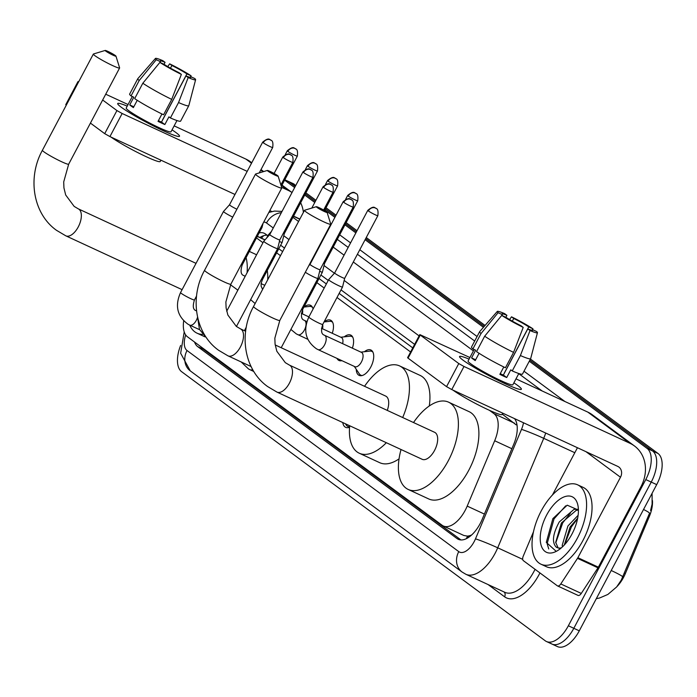<?xml version="1.0" encoding="UTF-8"?>
<svg xmlns="http://www.w3.org/2000/svg" width="697" height="697" viewBox="0 0 697 697"><rect width="100%" height="100%" fill="white"/><g stroke="black" fill="none" stroke-linecap="round" stroke-linejoin="round"><path stroke-width="1.05" d="M364.409 351.732A13.992 7.118 114.8 0 1 370.874 349.99A13.992 7.118 114.8 0 1 370.813 366.988A13.992 7.118 114.8 0 1 359.121 375.378A13.992 7.118 114.8 0 1 356.263 369.323M344.283 336.834A13.992 7.118 114.8 0 1 350.748 335.091A13.992 7.118 114.8 0 1 352.377 348.169M324.157 321.944A13.992 7.118 114.8 0 1 330.622 320.202A13.992 7.118 114.8 0 1 332.26 333.279M304.031 307.046A13.992 7.118 114.8 0 1 310.496 305.303A13.992 7.118 114.8 0 1 313.075 309.032M471.669 534.93A26.225 13.348 114.8 0 1 467.338 536.098L467.53 536.237A8.739 4.452 -65.2 0 0 469.647 536.62M617.054 586.465A23.602 12.015 -65.2 0 0 625.314 573.648L649.351 516.46A23.602 12.015 -65.2 0 0 652.462 500.594M516.817 423.854A26.225 22.452 126.5 0 0 516.189 424.874L502.267 414.131M412.772 347.899L339.151 293.411M326.362 283.949L319.026 278.521M282.633 251.591L278.774 248.733M183.686 320.881A26.225 13.348 -65.2 0 0 187.476 336.808L442.125 525.259A26.225 13.348 -65.2 0 0 443.327 525.974L463.853 535.479L467.338 536.098M443.327 525.974A26.225 13.348 -65.2 0 0 467.199 506.109L494.678 440.757A26.225 13.348 -65.2 0 0 494.042 413.73L489.425 410.315M410.603 351.985L336.991 297.506M324.192 288.035L316.865 282.607M280.473 255.677L276.613 252.819M262.969 242.73L256.487 237.93M341.905 360.663A13.992 7.118 114.8 0 1 338.995 360.48A13.992 7.118 114.8 0 1 336.973 358.38M349.563 427.278A14.881 7.571 114.8 0 1 345.668 427.339A14.881 7.571 114.8 0 1 342.767 422.548M530.443 359.042L658.02 453.468L652.558 450.942L529.859 360.131L652.558 450.942A26.225 13.348 114.8 0 1 651.233 482.089L573.823 628.293A26.225 13.348 114.8 0 1 551.911 644.037A26.225 13.348 114.8 0 1 550.7 643.314M284.742 179.887L288.915 181.821L295.223 186.482L288.915 181.821A26.225 13.348 114.8 0 0 287.713 181.107A26.225 13.348 114.8 0 1 288.915 181.821L295.798 185.402M305.312 193.949L315.349 201.381L305.312 193.949M325.438 208.847L335.475 216.27L325.438 208.847M345.555 223.737L356.446 231.796L345.555 223.737M365.681 238.635L484.249 326.379L365.681 238.635M596.292 598.706L599.673 597.965L607.862 594.445L616.645 586.961L621.262 580.122L649.543 513.21A30.598 1.838 -157.2 0 0 643.54 509.463M658.02 453.468A26.225 13.348 114.8 0 1 656.696 484.615L579.285 630.829A26.225 13.348 114.8 0 1 557.373 646.563L551.911 644.037A26.225 13.348 114.8 0 0 573.823 628.293L651.233 482.089A26.225 13.348 114.8 0 0 652.558 450.942L647.095 448.406A26.225 13.348 114.8 0 1 645.77 479.562L568.36 625.767A26.225 13.348 114.8 0 1 546.439 641.501A26.225 13.348 114.8 0 1 545.237 640.787L181.595 371.675A26.225 13.348 114.8 0 1 180.645 345.433M284.812 179.765L293.176 183.633A26.225 13.348 114.8 0 1 294.387 184.348M305.887 192.86L315.924 200.292M326.013 207.758L336.05 215.19M346.139 222.648L357.021 230.707M366.265 237.546L485.051 325.455M194.533 342.027A26.225 13.348 -65.2 0 0 197.695 346.627L457.066 538.581A26.225 13.348 -65.2 0 0 458.277 539.295A26.225 13.348 -65.2 0 0 482.15 519.431L513.741 444.277A26.225 13.348 -65.2 0 0 514.508 418.601M460.952 539.94L203.158 349.153A26.225 13.348 114.8 0 1 201.102 346.888M284.603 180.148L294.648 187.571M304.728 195.038L314.774 202.47M324.854 209.936L334.9 217.359M344.98 224.826L355.871 232.885M365.106 239.724L483.448 327.302M529.284 361.22L647.095 448.406M267.848 235.743L265.513 234.018A26.225 13.348 -65.2 0 0 264.311 233.303A26.225 13.348 -65.2 0 0 259.153 232.894M414.637 344.379L341.016 289.891M328.226 280.429L320.89 275.001M284.498 248.071L280.638 245.213M259.92 237.468A26.225 13.348 114.8 0 1 267.099 235.194M121.304 107.26A34.972 3.145 -152.1 0 1 117.863 104.175A34.972 3.145 -152.1 0 1 127.229 106.127A34.972 3.145 -152.1 0 0 117.715 103.539A34.972 3.145 -152.1 0 0 121.304 107.26A34.972 3.145 -152.1 0 0 153 125.721A34.972 3.145 -152.1 0 0 178.911 136.499A34.972 3.145 -152.1 0 0 175.932 132.543A34.972 3.145 -152.1 0 1 179.521 136.263A34.972 3.145 -152.1 0 1 155.387 126.924A34.972 3.145 -152.1 0 1 121.304 107.26M172.037 129.851A34.972 3.145 -152.1 0 1 175.932 132.543A34.972 3.145 -152.1 0 0 172.037 129.851M251.765 162.75L250.476 161.791A34.972 29.936 126.5 0 0 245.971 159.125L174.145 125.878M303.404 212.367A34.972 29.936 126.5 0 0 300.651 202.749M281.98 185.106L292.017 192.538A34.972 29.936 126.5 0 0 288.105 190.307L281.605 187.301M128.065 104.55L105.726 94.208M78.691 81.749L77.968 81.61L78.421 82.072L66.198 105.16L65.745 104.698L77.968 81.61M116.93 110.57L122.158 113.498L109.934 136.586L104.707 133.658L116.93 110.57L102.659 100.011M247.2 171.375L122.158 113.498M104.707 133.658L90.436 123.099M109.934 136.586L234.976 194.463M269.817 210.59L271.874 211.54M160.04 62.46L160.467 61.65A17.486 1.577 -152.1 0 1 160.057 60.935A17.486 1.577 -152.1 0 1 165.058 62.329L164.022 64.298M170.477 68.158L171.889 65.492A17.486 1.577 -152.1 0 1 186.918 73.891L162.471 120.067A17.486 1.577 27.9 0 1 162.549 120.111M137.239 100.298L133.371 107.599A25.353 2.283 -152.1 0 1 131.263 106.118A25.353 2.283 -152.1 0 1 129.738 104.916L133.815 97.214L131.045 95.933A28.847 2.596 -152.1 0 1 129.642 94.086L137.788 78.7A28.847 2.596 -152.1 0 1 137.823 78.656L155.448 58.443A22.731 2.047 -152.1 0 1 162.828 60.674L165.058 62.329M176.968 120.546L171.026 131.768A25.353 2.283 -152.1 0 1 153.532 124.99A25.353 2.283 -152.1 0 1 128.814 110.736A25.353 2.283 -152.1 0 1 126.209 108.035L132.308 96.517M161.948 113.986L158.027 121.383A25.353 2.283 -152.1 0 0 164.858 124.545L168.927 116.852L170.399 117.941L178.554 102.546L188.19 77.559L185.96 75.903L161.512 122.071A17.486 1.577 27.9 0 1 158.393 120.694M160.929 160.188L160.223 161.512A29.727 2.675 -152.1 0 1 140.053 153.741A29.727 2.675 -152.1 0 1 111.076 137.109M190.142 77.358L190.551 76.583L194.751 78.526A22.731 2.047 -152.1 0 1 195.613 79.711L188.809 105.648A28.847 2.596 -152.1 0 1 188.782 105.7L180.636 121.095A28.847 2.596 -152.1 0 1 170.399 117.941M163.577 114.778A28.847 2.596 -152.1 0 1 134.678 98.626L142.824 83.231L159.901 62.39L164.1 64.342A17.486 1.577 -152.1 0 0 179.129 72.741L181.368 74.396L171.723 99.392L163.577 114.778M188.782 105.7A28.847 2.596 -152.1 0 1 178.554 102.546M171.723 99.392A28.847 2.596 -152.1 0 1 142.824 83.231M190.865 76.722L191.117 75.834L186.918 73.891M171.889 65.492L169.659 63.836L167.733 66.581M169.659 63.836A22.731 2.047 -152.1 0 1 191.117 75.834M195.613 79.711A22.731 2.047 -152.1 0 1 188.19 77.559M181.368 74.396A22.731 2.047 -152.1 0 1 159.901 62.39M190.551 76.583A17.486 1.577 -152.1 0 1 190.961 77.297A17.486 1.577 -152.1 0 1 185.96 75.903M160.467 61.65L156.267 59.707L139.191 80.547L131.045 95.933M139.191 80.547A28.847 2.596 -152.1 0 1 137.788 78.7M156.267 59.707A22.731 2.047 -152.1 0 1 155.448 58.443M133.798 106.789L129.738 104.916M164.858 124.545L161.512 122.071M577.482 537.962A43.711 22.252 114.8 0 1 540.959 564.195A43.711 22.252 114.8 0 1 541.151 511.075A43.711 22.252 114.8 0 1 577.682 484.851A43.711 22.252 114.8 0 1 577.482 537.962M577.682 484.851L583.145 487.377A43.711 22.252 114.8 0 1 582.945 540.489A43.711 22.252 114.8 0 1 546.422 566.722L540.959 564.195M578.414 510.099L567.219 505.186L552.869 518.62L546.3 542.379L555.849 551.031M546.605 515.109A30.598 15.578 114.8 0 1 565.354 496.482A30.598 15.578 114.8 0 1 578.04 505.996A30.598 15.578 114.8 0 1 572.037 533.928A30.598 15.578 114.8 0 1 557.312 550.787A30.598 15.578 114.8 0 1 541.133 545.342A30.598 15.578 114.8 0 1 546.605 515.109M578.414 510.091L576.227 510.343L561.416 522.977L555.692 542.327L558.114 547.912M578.057 509.289L574.058 509.341L559.247 521.975C552.834 533.832 551.771 542.179 556.067 546.997A21.86 11.126 114.8 0 0 556.964 547.52A21.86 11.126 114.8 0 0 561.373 547.833M577.674 518.15L570.094 526.993L564.291 545.01M578.127 515.301L567.924 525.991L562.2 545.342L562.435 546.875M560.222 548.783L556.067 546.997M577.578 518.62L571.392 526.897L564.727 544.531M570.468 513.036L562.714 522.881L555.762 542.911M565.676 505.83L554.045 518.873L547.136 543.73L548.748 548.966M105.77 51.116A6.116 0.549 27.9 0 0 111.973 54.68A6.116 0.549 27.9 0 0 115.963 56.143A6.116 0.549 27.9 0 0 115.336 55.542A6.116 0.549 27.9 0 0 109.612 52.223A6.116 0.549 27.9 0 0 105.195 50.437A6.116 0.549 27.9 0 0 105.77 51.116M115.963 56.143L119.614 67.844A14.864 1.333 -152.1 0 1 119.614 67.984A14.864 1.333 -152.1 0 1 109.359 64.011A14.864 1.333 -152.1 0 1 94.87 55.655A14.864 1.333 -152.1 0 1 93.346 54.07A14.864 1.333 -152.1 0 1 93.45 53.991L105.195 50.437M202.548 334.386A48.084 24.473 114.8 0 1 197.068 333.192A48.084 24.473 114.8 0 1 189.732 325.124A7.867 4.008 -65.2 0 0 196.284 320.393A7.867 4.008 -65.2 0 0 197.565 317.118M246.067 257.611A48.084 24.473 114.8 0 1 247.06 272.771M267.265 270.471A48.084 24.473 114.8 0 1 267.718 279.758M267.944 171.131A6.116 0.549 27.9 0 0 274.148 174.694A6.116 0.549 27.9 0 0 278.129 176.158A6.116 0.549 27.9 0 0 277.502 175.557A6.116 0.549 27.9 0 0 271.778 172.237A6.116 0.549 27.9 0 0 267.36 170.451A6.116 0.549 27.9 0 0 267.944 171.131M278.129 176.158L281.788 187.859A14.864 1.333 -152.1 0 1 281.78 187.998A14.864 1.333 -152.1 0 1 271.525 184.025A14.864 1.333 -152.1 0 1 257.036 175.67A14.864 1.333 -152.1 0 1 255.511 174.084A14.864 1.333 -152.1 0 1 255.625 174.006L267.36 170.451M386.338 442.717A48.084 24.473 114.8 0 1 359.234 453.207A48.084 24.473 114.8 0 1 349.694 425.754M399.05 458.87A48.084 24.473 114.8 0 1 379.726 462.695L359.234 453.207M387.271 410.394A14.864 7.562 -65.2 0 0 385.676 396.079L275.193 344.945M364.548 386.304A48.084 24.473 114.8 0 1 399.634 365.934A48.084 24.473 114.8 0 1 402.683 417.529M399.634 365.934L420.117 375.413A48.084 24.473 114.8 0 1 429.282 405.994M316.908 207.375A6.116 0.549 27.9 0 0 323.112 210.93A6.116 0.549 27.9 0 0 327.102 212.393A6.116 0.549 27.9 0 0 326.475 211.801A6.116 0.549 27.9 0 0 320.742 208.481A6.116 0.549 27.9 0 0 316.325 206.695A6.116 0.549 27.9 0 0 316.908 207.375M327.102 212.393L330.753 224.103A14.864 1.333 -152.1 0 1 330.753 224.234A14.864 1.333 -152.1 0 1 320.498 220.261A14.864 1.333 -152.1 0 1 306.009 211.905A14.864 1.333 -152.1 0 1 304.484 210.328A14.864 1.333 -152.1 0 1 304.589 210.25L316.325 206.695M422.164 459.297A14.864 7.562 -65.2 0 0 434.579 450.384A14.864 7.562 -65.2 0 0 434.649 432.323L289.455 365.123A14.864 7.562 -65.2 0 1 290.144 365.524A14.864 7.562 -65.2 0 1 289.394 383.176A14.864 7.562 -65.2 0 1 276.97 392.097L422.164 459.297M413.521 422.548A48.084 24.473 114.8 0 1 448.598 402.178A48.084 24.473 114.8 0 1 448.38 460.595A48.084 24.473 114.8 0 1 408.207 489.451A48.084 24.473 114.8 0 1 401.036 449.521M448.598 402.178L469.09 411.657A48.084 24.473 114.8 0 1 468.872 470.083A48.084 24.473 114.8 0 1 428.69 498.93L408.207 489.451M229.513 204.787A5.681 0.514 27.9 0 0 229.505 204.796L223.51 211.461A7.867 0.706 27.9 0 0 223.493 211.47A7.867 0.706 27.9 0 0 224.303 212.306A7.867 0.706 27.9 0 0 232.737 217.107M262.664 142.162C269.556 136.377 269.983 140.576 269.948 139.6L271.072 140.254A5.681 4.862 -53.5 0 0 270.34 139.818A5.681 4.862 126.5 0 0 263.248 142.763A5.681 0.514 27.9 0 1 262.664 142.162L229.505 204.796A5.681 0.514 27.9 0 0 230.088 205.406A5.681 0.514 27.9 0 0 236.884 209.205A5.681 0.514 27.9 0 0 236.91 209.222M269.765 234.575A5.681 0.514 27.9 0 0 269.756 234.584L263.754 241.249A7.867 0.706 27.9 0 0 263.745 241.258A7.867 0.706 27.9 0 0 264.555 242.094A7.867 0.706 27.9 0 0 273.973 247.365A7.867 0.706 27.9 0 0 277.659 248.629A7.867 0.706 27.9 0 0 277.659 248.611L236.431 326.492M302.916 171.95C309.808 166.165 310.235 170.364 310.2 169.388L311.324 170.042A5.681 4.862 -53.5 0 0 310.592 169.606A5.681 4.862 126.5 0 0 303.5 172.551A5.681 0.514 27.9 0 1 302.916 171.95L269.756 234.584A5.681 0.514 27.9 0 0 270.34 235.194A5.681 0.514 27.9 0 0 277.136 238.993A5.681 0.514 27.9 0 0 279.802 239.907A5.681 0.514 27.9 0 0 279.802 239.899L277.659 248.611M345.398 423.767L346.226 425.013A13.112 6.674 -65.2 0 0 347.777 426.372A13.112 6.674 -65.2 0 0 349.606 426.686M305.33 272.257A7.867 0.706 27.9 0 0 314.225 277.153A7.867 0.706 27.9 0 0 317.91 278.417A7.867 0.706 27.9 0 0 317.91 278.399L281.205 347.725M343.168 201.738C350.06 195.953 350.486 200.152 350.452 199.176L351.576 199.83A5.681 4.862 -53.5 0 0 350.844 199.394A5.681 4.862 126.5 0 0 343.752 202.339A5.681 0.514 27.9 0 1 343.168 201.738L310.008 264.381A5.681 0.514 27.9 0 0 310.008 264.381A5.681 0.514 27.9 0 0 310.592 264.982A5.681 0.514 27.9 0 0 317.388 268.781A5.681 0.514 27.9 0 0 320.054 269.695A5.681 0.514 27.9 0 0 320.054 269.687L317.91 278.399M260.983 227.283A7.867 0.706 27.9 0 0 262.037 227.449A7.867 0.706 27.9 0 0 262.037 227.431L242.234 264.843C240.299 270.994 240.796 274.566 243.723 275.542L244.089 275.733A7.867 4.008 -65.2 0 0 244.011 275.698M279.41 241.502A7.867 0.706 27.9 0 0 282.163 242.338A7.867 0.706 27.9 0 0 282.163 242.329L262.36 279.741L261.122 283.505L261.14 286.223L262.595 289.429M283.243 233.399A5.681 0.514 27.9 0 0 284.306 233.626A5.681 0.514 27.9 0 0 284.306 233.608L282.163 242.329M312.561 307.499A13.112 6.674 -65.2 0 0 311.498 306.732A13.112 6.674 -65.2 0 0 309.459 306.436L303.918 307.063M302.367 313.868A7.867 4.008 -65.2 0 0 302.524 309.695M266.611 238.078L268.249 234.976A7.867 0.706 27.9 0 0 268.249 234.976A7.867 0.706 27.9 0 0 268.815 235.63M332.687 322.389A13.112 6.674 -65.2 0 0 331.624 321.622A13.112 6.674 -65.2 0 0 329.585 321.326L324.044 321.953M322.493 328.757A7.867 4.008 -65.2 0 0 322.65 324.584M339.796 359.687A13.112 6.674 -65.2 0 0 340.728 360.323A13.112 6.674 -65.2 0 0 341.818 360.619M319.662 271.29A7.867 0.706 27.9 0 0 322.415 272.126A7.867 0.706 27.9 0 0 322.415 272.118L302.611 309.529C300.677 315.68 301.174 319.243 304.101 320.228L304.467 320.42A7.867 4.008 -65.2 0 0 304.389 320.376M323.495 263.187A5.681 0.514 27.9 0 0 324.558 263.414A5.681 0.514 27.9 0 0 324.558 263.396M352.813 337.287A13.112 6.674 -65.2 0 0 351.75 336.52A13.112 6.674 -65.2 0 0 349.711 336.224L340.798 337.235M342.619 343.656A7.867 4.008 -65.2 0 0 341.347 337.487L321.483 328.296M354.311 366.404L359.312 373.853A13.112 6.674 -65.2 0 0 360.854 375.213A13.112 6.674 -65.2 0 0 362.126 375.535M317.832 349.519A7.867 4.008 -65.2 0 0 317.989 349.589L354.86 366.666A7.867 4.008 -65.2 0 0 361.438 361.943A7.867 4.008 -65.2 0 0 361.473 352.377L324.593 335.309A7.867 4.008 -65.2 0 0 324.514 335.274M367.798 210.346C374.69 204.561 375.108 208.76 375.082 207.793L376.206 208.438A5.681 4.862 -53.5 0 0 375.474 208.002A5.681 4.862 126.5 0 0 368.382 210.956A5.681 0.514 27.9 0 1 367.798 210.346L334.638 272.989A5.681 0.514 27.9 0 1 334.638 272.98L328.635 279.645A7.867 0.706 27.9 0 0 328.627 279.663A7.867 0.706 27.9 0 0 329.437 280.499A7.867 0.706 27.9 0 0 338.855 285.761A7.867 0.706 27.9 0 0 342.541 287.025A7.867 0.706 27.9 0 0 342.541 287.007L344.684 278.303A5.681 0.514 27.9 0 0 344.684 278.295M334.638 272.989A5.681 0.514 27.9 0 0 335.222 273.59A5.681 0.514 27.9 0 0 342.018 277.397A5.681 0.514 27.9 0 0 344.675 278.303L377.844 215.669C378.898 207.166 375.378 208.847 376.206 208.438M372.939 352.177A13.112 6.674 -65.2 0 0 371.876 351.41A13.112 6.674 -65.2 0 0 369.837 351.114L360.924 352.124M463.148 360.244A34.972 3.145 -152.1 0 1 459.706 357.16A34.972 3.145 -152.1 0 1 469.072 359.112A34.972 3.145 -152.1 0 0 459.558 356.524A34.972 3.145 -152.1 0 0 463.148 360.244A34.972 3.145 -152.1 0 0 494.844 378.706A34.972 3.145 -152.1 0 0 520.755 389.484A34.972 3.145 -152.1 0 0 517.784 385.537A34.972 3.145 -152.1 0 1 521.373 389.248A34.972 3.145 -152.1 0 1 497.231 379.909A34.972 3.145 -152.1 0 1 463.148 360.244M513.881 382.836A34.972 3.145 -152.1 0 1 517.784 385.537A34.972 3.145 -152.1 0 0 513.881 382.836M577.499 558.349A4.374 2.222 -65.2 0 0 577.883 557.696L598.366 567.184A4.374 2.222 114.8 0 1 597.991 567.828L577.499 558.349L560.789 583.938A4.374 2.222 -65.2 0 1 557.522 585.907A4.374 2.222 -65.2 0 1 557.321 585.794L523.351 560.649A4.374 2.222 -65.2 0 1 523.247 556.154L533.458 531.855M598.366 567.184L640.97 486.715A34.972 29.936 126.5 0 0 634.462 445.967A34.972 29.936 126.5 0 0 629.949 443.292L464.002 366.483L451.778 389.571L617.725 466.38A8.739 7.484 -53.5 0 1 618.858 467.042A8.739 7.484 -53.5 0 1 620.487 477.236L577.883 557.696M597.991 567.828L581.281 593.417A4.374 2.222 114.8 0 1 578.005 595.395A4.374 2.222 114.8 0 1 577.804 595.273M634.462 445.967L592.319 414.776A34.972 29.936 126.5 0 0 587.815 412.11L515.989 378.863M469.909 357.535L419.812 334.595L420.265 335.057L408.041 358.145L407.588 357.683L419.812 334.595M451.778 389.571L446.55 386.643L458.774 363.555L420.265 335.057M458.774 363.555L464.002 366.483M446.55 386.643L408.041 358.145M577.447 447.735L552.39 495.07M501.884 315.445L502.31 314.635A17.486 1.577 -152.1 0 1 501.901 313.92A17.486 1.577 -152.1 0 1 506.902 315.314L505.865 317.283M512.321 321.143L513.733 318.477A17.486 1.577 -152.1 0 1 528.762 326.876L504.314 373.052A17.486 1.577 27.9 0 1 504.393 373.095M479.083 353.283L475.215 360.584A25.353 2.283 -152.1 0 1 473.106 359.103A25.353 2.283 -152.1 0 1 471.581 357.901L475.659 350.199L472.888 348.918A28.847 2.596 -152.1 0 1 471.486 347.08L479.632 331.685A28.847 2.596 -152.1 0 1 479.667 331.641L497.292 311.428A22.731 2.047 -152.1 0 1 504.672 313.659L506.902 315.314M518.812 373.531L512.87 384.753A25.353 2.283 -152.1 0 1 495.375 377.974A25.353 2.283 -152.1 0 1 470.658 363.721A25.353 2.283 -152.1 0 1 468.053 361.029L474.152 349.511M503.792 366.97L499.871 374.367A25.353 2.283 -152.1 0 0 506.702 377.53L510.779 369.837L512.251 370.926L520.398 355.54L530.042 330.544L527.803 328.888L503.356 375.056A17.486 1.577 27.9 0 1 500.237 373.679M502.772 413.173L502.067 414.497A29.727 2.675 -152.1 0 1 481.897 406.726A29.727 2.675 -152.1 0 1 452.919 390.093M531.985 330.343L532.395 329.568L536.594 331.511A22.731 2.047 -152.1 0 1 537.457 332.696L530.652 358.633A28.847 2.596 -152.1 0 1 530.626 358.685L522.48 374.08A28.847 2.596 -152.1 0 1 512.251 370.926M505.421 367.763A28.847 2.596 -152.1 0 1 476.521 351.61L484.668 336.215L501.744 315.384L505.944 317.327A17.486 1.577 -152.1 0 0 520.973 325.726L523.212 327.381L513.567 352.377L505.421 367.763M530.626 358.685A28.847 2.596 -152.1 0 1 520.398 355.54M513.567 352.377A28.847 2.596 -152.1 0 1 484.668 336.215M532.708 329.707L532.961 328.818L528.762 326.876M513.733 318.477L511.502 316.821L509.585 319.566M511.502 316.821A22.731 2.047 -152.1 0 1 532.961 328.818M537.457 332.696A22.731 2.047 -152.1 0 1 530.042 330.544M523.212 327.381A22.731 2.047 -152.1 0 1 501.744 315.384M532.395 329.568A17.486 1.577 -152.1 0 1 532.804 330.282A17.486 1.577 -152.1 0 1 527.803 328.888M502.31 314.635L498.111 312.692L481.043 333.532L472.888 348.918M481.043 333.532A28.847 2.596 -152.1 0 1 479.632 331.685M498.111 312.692A22.731 2.047 -152.1 0 1 497.292 311.428M475.642 359.774L471.581 357.901M506.702 377.53L503.356 375.056M202.278 347.759A26.225 22.452 126.5 0 0 202.147 348.256M649.351 516.46L648.367 516.007M625.314 573.648L624.329 573.187M467.53 536.237A26.225 22.452 126.5 0 0 466.389 538.642M264.93 239.942L257.289 236.405M514.578 423.236L494.042 413.73M511.877 448.711L494.678 440.757M484.406 514.072L467.199 506.109M622.761 576.942A30.598 1.838 -157.2 0 0 611.225 570.494M579.285 630.829L568.36 625.767M656.696 484.615L645.77 479.562M203.158 349.153L197.695 346.627M185.698 334.943A17.486 8.904 -65.2 0 0 187.031 350.521L458.765 551.615A17.486 8.904 -65.2 0 0 474.178 541.604A17.486 8.904 -65.2 0 0 475.485 538.851L521.495 429.378A17.486 8.904 -65.2 0 0 523.482 422.757M184.217 331.894L180.654 353.257L190.29 370.9A17.486 14.968 -53.5 0 1 187.031 350.521M545.69 433.037A34.972 17.8 114.8 0 1 543.73 438.326L497.71 547.798A34.972 17.8 114.8 0 1 495.105 553.305A34.972 17.8 114.8 0 1 465.884 574.284L504.811 592.302A34.972 17.8 -65.2 0 0 534.033 571.322A34.972 17.8 -65.2 0 0 535.052 569.31M522.698 559.36L497.71 547.798A17.486 1.054 -157.2 0 0 475.485 538.851M539.94 572.934A39.346 20.03 114.8 0 1 504.576 596.78L488.057 584.548M328.818 227.884A39.346 20.03 114.8 0 1 329.272 227.997M339.683 234.828L350.574 242.887M359.809 249.726L477.079 336.512M523.987 371.222L564.901 401.498M293.481 216.297L299.78 219.215M521.495 429.378A17.486 1.054 -157.2 0 1 543.73 438.326L574.816 452.719M292.932 217.325L298.569 221.489M333.183 247.113L344.074 255.163M353.309 262.002L473.42 350.896M542.161 390.982L518.751 373.653M474.683 341.033L357.413 254.248M348.178 247.418L337.287 239.359M419.115 335.91L344.161 280.438M334.412 273.233L324.035 265.54M288.976 239.602L283.784 235.752M273.259 227.971L266.515 222.979A17.486 8.904 -65.2 0 0 263.745 222.064M504.576 596.78A4.374 3.738 126.5 0 0 504.114 591.98M266.515 222.979A17.486 14.968 -53.5 0 1 281.344 212.707M190.29 370.9L462.024 571.993A17.486 14.968 -53.5 0 1 458.765 551.615M459.602 539.757L457.066 538.581M288.105 190.307L281.727 185.585M263.048 171.758L260.756 170.068M251.512 163.229L245.971 159.125M182.1 289.656L65.832 235.839L56.474 230.298C32.986 213.604 27.218 177.691 42.412 150.264A14.864 1.333 27.9 0 0 43.937 151.841A14.864 1.333 27.9 0 0 58.426 160.197A14.864 1.333 27.9 0 0 68.681 164.17L119.614 67.984M65.832 235.839A14.864 7.562 -65.2 0 0 78.256 226.926A14.864 7.562 -65.2 0 0 79.005 209.274A14.864 7.562 -65.2 0 0 78.317 208.865L74.161 206.399L65.684 194.986L63.941 187.894L63.706 181.943L68.681 164.17M251.077 366.535L228.006 355.853L218.649 350.312C195.16 333.619 189.384 297.706 204.578 270.279A14.864 1.333 27.9 0 0 206.103 271.856A14.864 1.333 27.9 0 0 220.592 280.211A14.864 1.333 27.9 0 0 230.855 284.184L281.78 187.998M228.006 355.853A14.864 7.562 -65.2 0 0 240.421 346.94A14.864 7.562 -65.2 0 0 241.171 329.289A14.864 7.562 -65.2 0 0 240.491 328.879L236.327 326.414L227.849 315L226.107 307.908L225.88 301.958L230.855 284.184M276.97 392.097L267.613 386.547C244.124 369.863 238.357 333.941 253.551 306.514A14.864 1.333 27.9 0 0 255.076 308.1A14.864 1.333 27.9 0 0 269.565 316.455A14.864 1.333 27.9 0 0 279.819 320.428L330.753 224.234M189.558 325.037A7.867 4.008 -65.2 0 0 189.715 325.116L199.612 329.698M189.715 325.116L188.199 324.34C177.238 316.403 174.694 305.817 180.549 292.583A7.867 0.706 27.9 0 0 181.359 293.42A7.867 0.706 27.9 0 0 181.577 293.576A7.867 0.706 27.9 0 0 189.244 297.95A7.867 0.706 27.9 0 0 194.463 299.945C192.529 306.096 193.025 309.66 195.953 310.644L196.319 310.836A7.867 4.008 -65.2 0 0 196.232 310.792M263.248 142.763A5.681 0.514 27.9 0 0 268.789 145.961A5.681 0.514 27.9 0 0 272.71 147.476L259.249 172.908M283.374 157.661A5.681 4.862 126.5 0 1 290.466 154.717A5.681 4.862 -53.5 0 1 291.198 155.143L290.074 154.499C290.109 155.466 289.682 151.266 282.79 157.052A5.681 0.514 27.9 0 0 283.374 157.661A5.681 0.514 27.9 0 0 288.915 160.859A5.681 0.514 27.9 0 0 292.836 162.375L280.882 184.958M303.5 172.551A5.681 0.514 27.9 0 0 309.041 175.749A5.681 0.514 27.9 0 0 312.962 177.265L279.802 239.907M323.626 187.449A5.681 4.862 126.5 0 1 330.718 184.505A5.681 4.862 -53.5 0 1 331.45 184.932L330.326 184.287C330.361 185.263 329.934 181.054 323.042 186.84A5.681 0.514 27.9 0 0 323.626 187.449A5.681 0.514 27.9 0 0 329.167 190.647A5.681 0.514 27.9 0 0 333.088 192.163L323.635 210.024M249.935 369.724A7.867 4.008 -65.2 0 0 250.092 369.793A7.867 4.008 -65.2 0 0 252.654 369.532M343.752 202.339A5.681 0.514 27.9 0 0 349.293 205.537A5.681 0.514 27.9 0 0 353.213 207.053L320.054 269.695M287.878 151.38A5.681 4.862 126.5 0 1 294.97 148.426A5.681 4.862 -53.5 0 1 295.702 148.862L294.578 148.217C294.613 149.184 294.186 144.985 287.295 150.77A5.681 0.514 27.9 0 0 287.878 151.38A5.681 0.514 27.9 0 0 293.42 154.568A5.681 0.514 27.9 0 0 297.34 156.093L281.318 186.36M237.337 289.943A7.867 4.008 -65.2 0 0 237.485 290.013A7.867 4.008 -65.2 0 0 237.86 290.152L230.533 284.794M245.048 276.587A7.867 4.008 -65.2 0 0 244.246 275.812A7.867 4.008 -65.2 0 0 244.089 275.733L245.222 276.256M241.179 264.677A7.867 0.706 27.9 0 0 242.234 264.843M308.004 166.269A5.681 4.862 126.5 0 1 315.096 163.325A5.681 4.862 -53.5 0 1 315.828 163.76L314.704 163.107C314.739 164.083 314.312 159.883 307.421 165.668A5.681 0.514 27.9 0 0 308.004 166.269A5.681 0.514 27.9 0 0 313.545 169.467A5.681 0.514 27.9 0 0 317.466 170.983L284.306 233.626M261.27 279.567A7.867 0.706 27.9 0 0 262.36 279.741M328.13 181.168A5.681 4.862 126.5 0 1 335.222 178.214A5.681 4.862 -53.5 0 1 335.954 178.65L334.83 178.005C334.865 178.972 334.438 174.773 327.546 180.558A5.681 0.514 27.9 0 0 328.13 181.168A5.681 0.514 27.9 0 0 333.671 184.356A5.681 0.514 27.9 0 0 337.592 185.881L324.532 210.546M348.256 196.057A5.681 4.862 126.5 0 1 355.348 193.113A5.681 4.862 -53.5 0 1 356.08 193.548L354.956 192.895C354.991 193.871 354.564 189.671 347.672 195.456A5.681 0.514 27.9 0 0 348.256 196.057A5.681 0.514 27.9 0 0 353.797 199.255A5.681 0.514 27.9 0 0 357.718 200.771L324.558 263.414L322.415 272.118M297.715 334.621A7.867 4.008 -65.2 0 0 297.863 334.699A7.867 4.008 -65.2 0 0 304.432 329.977A7.867 4.008 -65.2 0 0 304.624 320.498A7.867 4.008 -65.2 0 0 304.467 320.42L306.933 321.552M301.522 309.355A7.867 0.706 27.9 0 0 302.611 309.529M322.737 324.419A7.867 0.706 27.9 0 1 317.518 322.423A7.867 0.706 27.9 0 1 309.851 318.05A7.867 0.706 27.9 0 1 309.634 317.893A7.867 0.706 27.9 0 1 308.823 317.057C302.968 330.291 305.513 340.877 316.473 348.814L317.989 349.589A7.867 4.008 -65.2 0 0 324.558 344.876A7.867 4.008 -65.2 0 0 324.741 335.388A7.867 4.008 -65.2 0 0 324.593 335.309L324.227 335.118C321.3 334.142 320.803 330.57 322.737 324.419L342.541 287.025M368.382 210.956A5.681 0.514 27.9 0 0 373.923 214.145A5.681 0.514 27.9 0 0 377.844 215.669M629.949 443.292L587.815 412.11M620.487 477.236L585.924 451.656M560.789 583.938L581.281 593.417M263.614 235.699L261.445 238.174M265.034 239.829L257.359 236.274M650.554 510.544L652.104 504.14L652.087 493.328M546.439 641.501L551.911 644.037M293.568 216.122L299.867 219.041M282.032 211.391L274.47 211.078L268.833 212.454M462.024 571.993L465.884 574.284M263.684 171.567L261.009 169.589M197.068 333.192L204.935 336.834M249.343 251.417L256.592 254.771M42.412 150.264L93.346 54.07M196.031 263.353L78.317 208.865M204.578 270.279L255.511 174.084M245.632 331.258L240.491 328.879M279.819 320.428L274.845 338.193L275.08 344.152L276.822 351.236L285.3 362.658L289.455 365.123M253.551 306.514L304.484 210.328M194.463 299.945L196.545 296.007M180.549 292.583L223.493 211.47M272.71 147.476C273.764 138.982 270.244 140.663 271.072 140.254M197.634 317.475L199.464 329.376L206.887 338.341M282.79 157.052L274.104 173.466M292.836 162.375C293.89 153.871 290.37 155.553 291.198 155.143M226.699 311.228L263.745 241.258M312.962 177.265C314.016 168.77 310.496 170.451 311.324 170.042M253.83 371.527L248.576 369.018L241.206 361.97M244.403 330.692L246.285 327.146M323.042 186.84L311.812 208.063M333.088 192.163C334.142 183.66 330.622 185.341 331.45 184.932M347.777 426.372L349.572 427.2M310.008 264.372L308.78 265.74M353.213 207.053C354.268 198.558 350.748 200.239 351.576 199.83M263.022 223.423L262.037 227.431M264.782 285.308L261.105 283.609M287.295 150.77L285.247 154.647M297.34 156.093C298.394 147.59 294.875 149.271 295.702 148.862M250.632 299.658L255.128 303.543M311.498 306.732L312.378 307.142M271.403 231.474L268.258 234.967M307.421 165.668L305.373 169.537M317.466 170.983C318.52 162.479 315 164.17 315.828 163.76M331.624 321.622L332.504 322.031M308.91 316.891L301.357 313.397M327.546 180.558L325.499 184.435M337.592 185.881C338.646 177.378 335.126 179.059 335.954 178.65M340.728 360.323L341.608 360.732M307.76 339.282L296.347 333.924L290.884 329.446M351.75 336.52L352.63 336.93M311.655 261.262L310.426 262.63M347.672 195.456L345.625 199.325M357.718 200.771C358.772 192.267 355.252 193.958 356.08 193.548M360.854 375.213L361.734 375.622M371.876 351.41L372.756 351.819M308.823 317.057L328.627 279.663M557.522 585.907L578.005 595.395"/></g></svg>
